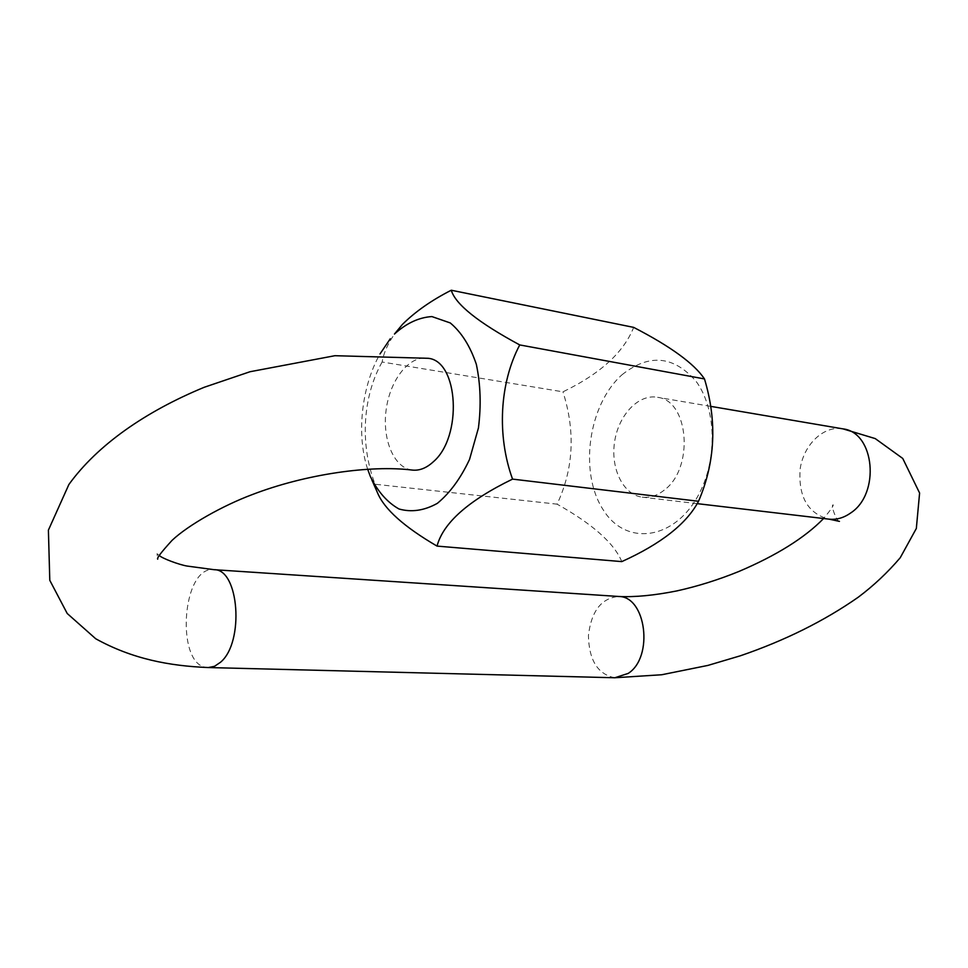 <?xml version="1.0" encoding="UTF-8"?>
<svg xmlns="http://www.w3.org/2000/svg" width="968" height="968" viewBox="0 0 968 968"><rect width="100%" height="100%" fill="white"/><g stroke="black" fill="none" stroke-linecap="round" stroke-linejoin="round"><path stroke-width="0.73" stroke-dasharray="4.84 3.63" d="M397.86 329.592C389.196 340.724 383.957 351.529 382.118 362.008L562.977 391.834C600.172 373.866 623.731 352.376 633.665 327.378M382.118 362.008C362.746 396.275 359.648 444.215 375.1 484.242L557.084 504.159C573.601 468.935 575.561 431.486 562.977 391.834M375.1 484.242L377.52 492.785M621.795 561.609C614.184 543.229 592.61 524.087 557.084 504.159M411.957 470.037C393.613 467.665 381.815 438.613 386.292 408.786C390.455 378.899 410.021 354.724 428.279 358.305M367.659 469.19C356.26 434.995 361.439 386.547 380.013 353.937M664.217 490.135C657.103 495.737 649.758 498.084 642.195 497.153C623.102 494.733 610.372 468.427 614.62 441.686C618.564 414.909 638.626 393.649 657.611 397.328C689.071 400.643 694.237 468.439 664.217 490.135M622.097 374.701C649.092 353.356 673.801 355.631 696.234 381.525C715.267 407.431 717.639 454.319 701.316 489.264C678.169 539.938 626.465 547.997 603.064 509.591C578.84 472.396 588.314 404.418 622.097 374.701M842.305 428.751C823.248 425.69 803.634 444.844 800.149 468.948C798.189 496.499 807.651 513.221 828.56 519.102L829.298 519.199M208.265 667.545C175.063 668.077 181.331 565.106 214.109 569.692M614.825 677.757C597.764 674.345 588.967 660.249 588.423 635.492C591.387 610.953 601.491 597.958 618.746 596.482M710.681 406.354L657.611 397.328M697.19 503.638L642.195 497.153M159.26 555.438L157.01 553.708L157.808 558.5M839.45 521.365C837.441 522.732 830.229 505.187 833.145 504.824C833.775 505.538 830.58 510.1 823.587 518.521M370.369 476.522L371.881 479.983"/><path stroke-width="1.45" d="M371.881 479.983L377.52 492.785C384.236 509.071 404.079 526.846 437.04 546.097C443.126 522.962 468.294 500.637 512.544 479.112C496.85 435.939 499.452 383.122 519.743 344.935C478.24 322.526 455.42 304.291 451.269 290.231C431.498 300.298 415.224 311.696 402.434 324.425L394.448 334.057C406.354 323.264 418.829 317.431 431.885 316.572L450.265 322.937C461.458 332.29 470.146 346.072 476.329 364.271C480.564 384.344 481.265 405.592 478.422 428.013L469.553 459.376C460.72 478.277 449.987 492.942 437.342 503.348C424.25 510.632 411.473 512.508 398.998 508.986C387.333 502.428 377.798 491.611 370.369 476.522L367.659 469.19M451.269 290.231L633.665 327.378C670.667 346.496 694.274 363.69 704.486 378.936C717.276 421.467 715.291 462.244 698.533 501.267C686.687 523.7 661.12 543.81 621.795 561.609L437.04 546.097M512.544 479.112L698.533 501.267M519.743 344.935L704.486 378.936M823.587 518.521C804.844 537.748 776.626 555.39 738.923 571.459C718.111 579.905 697.335 586.402 676.596 590.964C654.174 595.417 634.899 597.256 618.746 596.482L214.109 569.692C239.048 568.881 244.541 642.28 220.571 662.209L214.509 666.323L208.265 667.545C169.255 665.96 132.241 658.966 95.735 638.771L67.215 613.494L49.791 580.328L48.4 530.137L68.885 484.508C97.344 445.099 145.273 411.618 204.248 387.273L250.047 371.724L334.904 355.704L428.279 358.305C458.626 361.124 462.668 436.955 433.313 461.784C426.356 468.185 419.241 470.932 411.957 470.037C370.925 464.979 305.84 473.921 251.91 494.721C222.882 505.623 188.361 524.971 172.074 540.35C161.39 552.038 156.586 558.318 157.663 559.165L157.808 558.5M380.013 353.937L390.286 338.764M697.19 503.638L828.56 519.102C836.183 520.034 843.539 518.001 850.618 513.016C880.505 493.765 874.733 432.466 843.104 428.897L842.305 428.751M618.746 596.482C646.128 596.324 653.932 657.09 628.208 673.413L614.825 677.757L208.265 667.545M614.825 677.757L661.773 674.744L707.862 665.427L740.387 655.784C784.915 640.526 824.191 621.008 858.217 597.244C873.668 585.652 887.668 572.475 900.24 557.725L916.333 528.467L919.6 493.027L902.745 458.445L875.254 438.601L843.104 428.897L710.681 406.354M214.109 569.692L187.139 566.062C179.237 564.78 161.741 558.258 159.26 555.438M829.298 519.199L839.45 521.365"/></g></svg>

